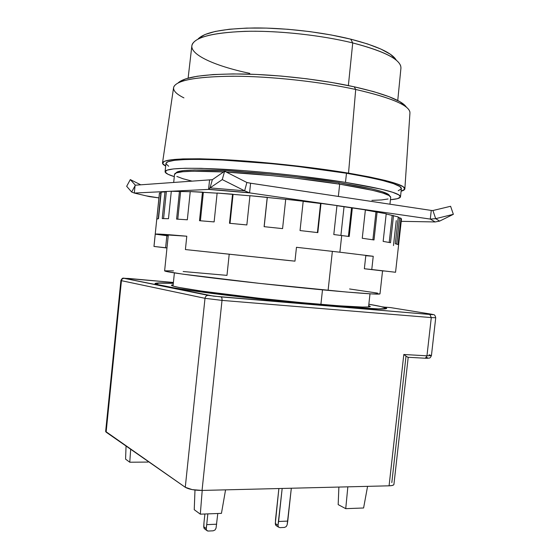 <?xml version="1.0" encoding="UTF-8"?>
<svg xmlns="http://www.w3.org/2000/svg" width="559" height="559" viewBox="0 0 559 559"><rect width="100%" height="100%" fill="white"/><g stroke="black" fill="none" stroke-linecap="round" stroke-linejoin="round"><path stroke-width="0.84" d="M339.047 182.702L338.908 184.037L339.047 182.702L371.623 188.844L381.937 191.618L387.869 194.029L389.49 195.783C389.036 192.541 372.224 188.18 339.047 182.702C306.493 177.51 262.381 172.78 229.204 170.907C195.147 169.216 177.434 169.901 176.057 172.976L177.937 171.634L184.17 170.523L194.749 169.978L227.744 170.83L271.758 174.24L295.243 176.749L339.047 182.702M339.683 184.163L338.349 196.433L339.683 184.163C306.262 178.831 259.956 173.898 226.374 172.102L271.436 175.603L295.257 178.146L339.683 184.163L372.678 190.346L383.104 193.128L389.099 195.538L390.706 197.362C390.608 194.141 373.601 189.746 339.683 184.163M168.336 234.682L164.619 270.863C165.233 271.779 182.618 274.322 216.773 278.487C250.076 282.491 294.866 287.277 328.098 290.373L332.36 251.34L328.098 290.373C362.148 293.496 379.442 294.67 379.987 293.88L371.945 293.922L346.545 292.036L259.963 283.427L182.751 274.134L166.282 271.464L164.646 270.822L173.486 270.87M183.149 271.513L226.982 275.37L229.211 254.198M400.489 196.817L401.404 188.607C401.432 184.715 383.125 179.607 346.482 173.269L345.483 182.381C382.139 188.481 400.475 193.295 400.489 196.817C400.195 198.2 396.848 199.172 390.448 199.717L397.344 198.697L400.412 197.082L398.937 194.93L392.635 192.275L381.427 189.215L345.483 182.381L346.482 173.269L297.695 166.47L271.478 163.675L222.433 160.042L202.155 159.371L185.972 159.476L174.443 160.307L167.791 161.782L165.932 163.473M322.494 289.848L320.908 304.369L322.494 289.848M348.53 173.136C386.199 179.663 404.975 184.917 404.856 188.907C404.709 189.815 403.458 190.577 401.117 191.199L404.758 189.235L403.353 186.811L396.96 183.869L385.5 180.515L369.178 176.882L348.53 173.136L355.706 89.468L348.53 173.136C311.37 166.959 260.403 161.481 222.412 159.574C183.506 157.917 163.535 159.063 162.501 163.011C162.445 163.927 163.501 164.94 165.667 166.044L162.536 163.403L164.332 161.313L171.103 159.783L182.919 158.91L199.549 158.791L220.449 159.483L244.695 160.971L298.164 166.107L348.53 173.136M404.856 188.907L409.943 113.058C410.271 105.77 392.187 97.909 355.706 89.468C390.308 97.42 408.377 104.938 409.908 112.031M406.484 107.286C402.291 100.648 384.878 93.814 354.231 86.806L355.706 89.468L354.231 86.806L373.685 91.641L389.064 96.686L399.86 101.675L405.855 106.392M178.873 82.229L185.644 78.868L197.159 76.255L213.175 74.557L233.138 73.914L256.19 74.417L281.17 76.059L306.751 78.784L331.55 82.439L354.231 86.806C321.565 79.637 277.46 74.571 242.264 73.984C205.957 73.781 184.589 76.751 178.153 82.9M183.925 97.881C176.022 93.968 172.654 90.278 173.814 86.806C177.28 79.937 197.956 76.408 235.835 76.22C272.694 76.506 320.635 81.817 355.706 89.468C319.727 81.607 270.228 76.255 233.047 76.206C194.916 76.681 175.086 80.545 173.556 87.798L162.522 162.879M165.96 163.794L168.678 166.233M398.232 190.717L401.327 188.9M401.404 188.628L399.874 186.538L393.592 183.68L382.398 180.424L366.522 176.896L346.482 173.269C310.406 167.288 261.067 161.984 224.215 160.133C186.454 158.518 167.029 159.622 165.939 163.445L165.094 171.641C166.149 168.21 185.539 167.407 223.265 169.251C260.082 171.299 309.406 176.602 345.483 182.381L296.703 175.736L270.493 172.934L244.961 170.705L201.226 168.336L185.064 168.266L173.556 168.909L166.931 170.181L165.122 171.983L167.861 174.212L174.296 176.623C168.147 174.729 165.08 173.073 165.094 171.662M349.578 288.968L377.625 293.126M174.541 174.443L176.42 172.85L182.702 171.746L193.393 171.222L223.551 171.948C191.562 170.495 175.226 171.264 174.541 174.254L173.695 182.451M388.072 198.976L381.657 199.933L371.903 200.381M192.065 181.137L182.982 178.74L176.854 176.441M396.352 60.274C392.313 53.028 377.101 45.992 350.724 39.158L352.729 42.931C382.007 50.506 397.987 58.171 400.684 65.92M397.749 100.522L400.929 68.198C401.327 59.897 385.263 51.47 352.729 42.931L348.369 85.562L352.729 42.931C320.992 35.112 277.62 30.452 244.821 31.339C211.113 32.813 193.456 37.656 191.849 45.859L188.124 78.127M198.669 38.368L204.936 34.546L215.243 31.444L229.33 29.243L246.694 28.097L266.587 28.104L288.053 29.292L309.979 31.625L331.235 34.972L350.724 39.158L367.515 43.937L380.889 49.059L390.385 54.265L395.786 59.331M249.782 73.369C213.293 65.703 186.951 53.489 192.576 43.686C197.446 36.251 216.473 32.108 249.649 31.248C281.813 30.878 322.557 35.51 352.729 42.931L350.724 39.158C322.62 32.191 285.034 27.796 254.652 27.957C223.244 28.537 204.356 32.254 197.991 39.088M321.872 304.452C291.155 301.86 250.034 297.465 219.414 293.51C187.978 289.359 171.976 286.592 171.403 285.223L173.171 284.734L171.41 285.181L173.073 286.082L178.761 287.41L201.995 291.155L259.411 298.282L302.307 302.698L338.873 305.794L362.518 307.066L368.437 306.982L370.324 306.451L368.695 305.633L370.324 306.479C369.688 307.723 353.54 307.052 321.872 304.452M330.376 305.955C295.019 302.985 247.176 297.884 211.7 293.293C175.372 288.493 156.939 285.307 156.387 283.748C156.786 282.973 162.424 282.84 173.311 283.35L159.322 283.12L156.443 283.63L157.987 284.636L175.177 288.095L190.668 290.449L257.461 298.758L330.376 305.955C366.418 308.889 384.725 309.637 385.312 308.212C385.074 307.373 379.582 306.046 368.849 304.25L380.77 306.528L384.962 307.827L384.312 308.645L378.464 308.91L330.376 305.955M331.166 306.094C295.383 303.09 246.917 297.919 210.995 293.279C174.226 288.416 155.563 285.195 155.018 283.616C155.465 282.805 161.565 282.686 173.318 283.266L158.022 282.98L155.081 283.49L156.611 284.51L173.954 288.004L189.62 290.38L257.28 298.806L331.166 306.094C367.591 309.057 386.094 309.812 386.674 308.372C386.681 307.988 385.389 307.478 382.81 306.842L385.989 307.813L386.562 308.533L379.268 309.071L360.443 308.275L331.166 306.094M431.674 314.235L390.517 307.583L382.524 306.968L390.517 307.583L431.394 314.186C434.14 314.661 433.623 314.759 429.85 314.465L431.289 317.589L435.727 317.729L431.289 317.589L429.85 314.465L221.008 296.906L208.262 295.369C206.467 295.411 205.377 296.396 204.999 298.317L222.014 300.393C222.133 298.422 221.797 297.262 221.008 296.906C221.797 297.262 222.133 298.422 222.014 300.393L204.999 298.317C205.377 296.396 206.467 295.411 208.262 295.369L124.161 278.333L128.919 278.48M126.061 446.04L125.572 459.142L129.765 462.223L130.687 449.268L129.765 462.223L148.009 462.069L148.121 461.406L148.009 462.069L129.765 462.223L125.572 459.142L126.061 446.04M202.211 490.425L200.311 514.168L221.448 513.365L225.563 489.852L221.448 513.365L200.311 514.168L194.239 509.696L200.311 514.168L202.211 490.425M215.054 529.967L213.196 530.812L208.227 531.05L213.196 530.812L215.054 529.967L216.06 528.101L217.786 513.504L216.06 528.101L215.054 529.967M204.335 528.646L206.585 530.365L206.131 528.555L203.728 526.732L204.335 528.646L203.853 527.78L203.986 522.588L203.728 526.732L206.131 528.555L206.718 524.642L216.654 524.202L206.718 524.642L206.173 529.548L207.305 530.896L208.227 531.05L206.585 530.372M278.389 526.99L277.998 525.25L275.301 523.51L275.86 525.355L276.649 525.928L275.412 524.517L275.531 519.542L278.878 488.538L275.301 523.51L277.998 525.25L278.606 521.491L287.759 521.086L287.151 524.831L286.194 526.62L284.468 527.43L279.891 527.647L278.389 526.99L277.998 525.25L282.176 488.454L278.606 521.491L287.759 521.086L291.323 488.231L287.151 524.831L286.194 526.62L284.468 527.43L279.891 527.647L278.389 526.99M338.88 487.057L338.174 504.616L345.735 508.662L347.845 486.833L345.735 508.662L363.595 507.984L367.577 486.344L363.595 507.984L345.735 508.662L338.174 504.616L338.88 487.057M120.912 280.492L121.443 280.674C121.75 279.137 122.659 278.354 124.161 278.333C122.659 278.354 121.75 279.137 121.443 280.674L120.905 280.499C121.827 278.536 122.784 277.781 123.763 278.221L213.622 296.144L429.85 314.465L433.12 314.619L431.394 314.186M128.982 278.487L173.402 282.477L123.763 278.193M120.905 280.499L105.644 431.464L106.126 432.156L121.443 280.674L204.999 298.317L185.274 487.28C188.977 489.342 194.567 490.39 202.051 490.432L222.014 300.393L431.289 317.589L426.964 355.817L403.815 354.483L389.078 485.82L202.051 490.432L222.014 300.393L431.289 317.589L426.964 355.817L431.429 355.622L426.964 355.817L403.815 354.483L389.078 485.82L392.173 485.498L393.767 484.765M194.986 490.054L194.239 509.696L194.986 490.054M203.986 522.588L204.894 513.994L203.986 522.588M207.857 513.882L206.718 524.642L207.857 513.882M403.871 354.525L405.75 355.936L403.871 354.525M424.903 358.235L425.378 358.242L426.964 355.817L425.406 358.235L424.903 358.235M435.72 317.708L435.727 317.729C435.216 315.451 434.364 314.41 433.169 314.605M204.999 298.317L185.274 487.28L106.126 432.156L121.443 280.674L204.999 298.317M425.294 358.256L427.831 358.249M429.06 354.762L431.429 355.629L435.727 317.729M105.644 431.443L185.274 487.28L192.226 489.621L202.051 490.432L389.078 485.82C392.125 485.715 393.739 485.247 393.92 484.422L408.21 357.306M407.965 357.292L405.75 355.936M426.503 357.418L427.335 357.627M427.782 358.249L427.048 358.291M391.824 482.592L406.009 356.258M371.777 269.508L395.555 272.268L371.777 269.508L373.237 256.288L371.777 269.508L364.356 268.753L383.907 271.031L371.777 269.508M339.879 252.214L373.237 256.288L365.796 255.701L364.356 268.753L365.796 255.701L373.237 256.288L339.879 252.214L341.703 235.542L339.879 252.214L296.466 247.302L339.879 252.214M349.214 236.506L341.703 235.542L349.214 236.506L352.359 207.801L349.214 236.506M365.383 209.87L336.944 205.684L344.044 206.69L340.906 235.437L344.044 206.69L351.541 207.801L348.404 236.401L351.541 207.801L365.383 209.87L362.253 238.267L365.383 209.87M374.006 239.958L362.253 238.267L374.006 239.958L377.108 211.938L374.006 239.958M386.213 213.769L365.369 210.009L375.983 211.889L372.895 239.79L375.983 211.889L386.213 213.769L383.146 241.397L386.213 213.769M390.496 242.697L383.146 241.397L390.496 242.697L393.522 215.508L390.496 242.697M398.274 216.962L386.192 213.957L392.208 215.411L389.204 242.452L392.208 215.411L398.274 216.962L395.29 243.717L398.274 216.962M398.043 244.549L395.29 243.717L398.043 244.549L400.971 218.262L398.043 244.549M395.555 272.268L401.488 219.058L400.971 218.262L398.225 217.381L399.594 218.136L396.701 244.087L399.594 218.136L400.971 218.262L401.411 219.268L398.532 245.121M439.633 221.105L435.699 218.667L453.356 214.321L439.633 221.105L453.356 214.321L450.596 206.285L453.356 214.321L435.699 218.667L432.911 210.526L450.596 206.285L432.911 210.526L435.699 218.667L430.283 219.079L435.168 221.951L439.633 221.105L435.699 218.667L430.283 219.079L431.262 210.429L432.911 210.526L431.262 210.429L430.283 219.079L435.168 221.951L439.633 221.105M126.669 186.301L131.651 192.023L126.669 186.301L130.303 179.6L135.362 185.197L130.303 179.6L126.669 186.301M244.639 190.808L210.016 187.908L222.265 179.593L244.639 190.808L222.265 179.593L224.62 171.215L246.875 182.486L244.639 190.808L210.016 187.908L212.364 179.691L224.62 171.215L222.265 179.593L210.016 187.908L208.584 189.403L249.573 192.869L244.639 190.808L246.875 182.486L250.593 183.212L249.573 192.869L244.639 190.808M135.047 185.791L131.651 192.023L135.047 185.791L134.314 193.058L131.651 192.023L134.314 193.058L208.584 189.403L209.576 179.879L212.364 179.691L224.62 171.215L246.875 182.486L249.957 183.128L431.262 210.429L250.593 183.212L249.573 192.869L430.283 219.079L249.573 192.869L208.584 189.403L134.314 193.058L135.047 185.791M140.756 184.812L130.303 179.6L140.756 184.812M159.49 192.981L161.139 192.883L158.253 218.716L160.866 193.148L159.49 192.981L156.827 219.058L158.497 218.688L161.209 192.149L158.497 218.688L156.827 219.058L159.42 193.19L153.97 246.449L166.973 247.903L153.991 246.449L155.248 234.151L166.875 235.486L165.618 247.707L166.875 235.486L168.21 235.898L155.248 234.151C155.744 233.718 166.261 234.41 186.79 236.212L185.406 249.559L294.97 261.151L185.406 249.559L186.79 236.212L155.248 234.151L153.991 246.449L166.966 248.007L153.97 246.449M166.337 191.786L163.591 218.59L166.337 191.786L165.003 191.597L162.243 218.576L168.483 218.716L171.299 191.29L168.483 218.716L162.243 218.576L165.003 191.597L161.209 192.149L166.337 191.786M190.235 191.716L180.634 191.464L177.783 219.177L180.634 191.464L179.467 191.276L176.595 219.107L187.335 219.792L190.249 191.562L187.335 219.792L176.595 219.107L179.467 191.276L171.299 191.29L190.235 191.716M217.123 193.169L203.357 192.317L200.401 220.77L203.357 192.317L202.463 192.135L199.5 220.7L214.125 221.909L217.137 193.051L214.125 221.909L199.5 220.7L202.463 192.135L190.249 191.562L217.123 193.169M249.936 195.79L233.068 194.357L230.022 223.334L233.068 194.357L232.551 194.197L229.497 223.286L246.854 224.942L249.943 195.685L246.854 224.942L229.497 223.286L232.551 194.197L217.137 193.051L249.936 195.79M285.712 199.367L267.293 197.439L264.176 226.681L267.223 197.327L264.107 226.674L282.575 228.624L285.719 199.256L282.575 228.624L264.107 226.674L267.223 197.327L249.943 195.685L285.712 199.367M320.566 203.497L303.188 201.352L320.566 203.497L317.414 232.565L320.566 203.497L320.992 203.434L320.566 203.497M149.358 196.607L134.314 193.058L149.358 196.607L158.987 197.907L146.318 195.888M212.364 179.691L210.016 187.908L208.584 189.403L209.576 179.879L212.364 179.691M303.195 201.247L300.036 230.56L317.826 232.614L320.992 203.434L317.826 232.614L300.036 230.56L303.195 201.247L285.719 199.256L303.195 201.247M336.958 205.565L333.8 234.549L341.703 235.542L333.8 234.549L336.958 205.565L320.992 203.434L336.958 205.565M396.261 220.609L393.48 245.597M435.168 221.951L401.236 221.329L435.168 221.951M135.103 185.218L209.576 179.879L135.103 185.218M288.227 260.473L294.97 261.151L296.466 247.302L294.97 261.151L185.406 249.559L288.227 260.473M390.706 197.355L389.944 204.203M382.552 270.836L379.987 293.88M368.549 306.968L370.002 293.817M173.031 286.075L174.387 272.911M156.387 283.755L156.317 284.405M278.522 527.144L276.013 525.516M407.651 357.25L425.378 358.242C430.465 357.977 429.822 358.661 431.429 355.622M385.305 308.233L385.235 308.875M248.587 192.652L208.828 189.298"/></g></svg>
